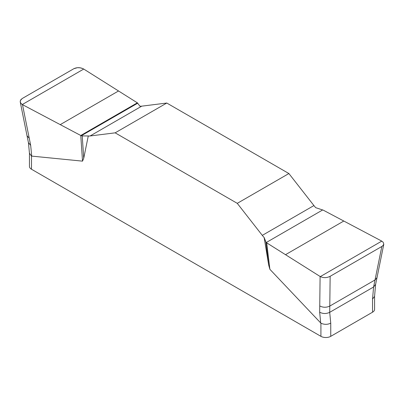 <?xml version="1.0" encoding="UTF-8"?>
<svg xmlns="http://www.w3.org/2000/svg" width="404" height="404" viewBox="0 0 404 404"><rect width="100%" height="100%" fill="white"/><g stroke="black" fill="none" stroke-linecap="round" stroke-linejoin="round"><path stroke-width="0.61" d="M383.8 244.213L377.013 277.588L375.023 279.957L381.836 246.47L382.745 245.829L383.8 244.213L383.138 242.193L381.548 241.001L323.271 210.171L315.771 207.696A17.382 10.034 60 0 1 313.923 205.565L288.89 173.538L166.776 103.035L141.743 106.156A17.382 10.034 60 0 1 139.895 106.156L137.345 102.828L80.77 135.492L22.271 104.535L20.756 103.182L20.2 101.525L20.7 99.879L22.205 98.525L73.897 68.68L77.462 67.685L80.174 67.827L82.744 68.564M88.269 135.961L82.219 135.931L83.744 158.211L88.269 135.961A17.382 10.034 -120 0 0 90.117 135.966L115.15 132.84L237.264 203.343L262.297 235.37A17.382 10.034 -120 0 0 264.145 237.502L268.67 264.984L265.898 241.976L264.145 237.502M83.744 158.211L82.522 161.146L31.502 156.085L31.502 169.246L320.912 336.335A6.954 4.015 0 0 0 330.75 336.335L372.538 312.206A6.954 4.015 0 0 0 374.579 309.368L374.579 296.314M320.912 336.335L320.912 323.18L269.887 269.322L268.67 264.984M237.264 203.343L288.89 173.538M166.776 103.035L115.15 132.84M381.836 246.47L330.144 276.311L329.79 306.075C326.376 307.671 323.028 307.631 319.746 305.949L320.099 276.477L266.696 242.834L269.887 269.322M266.696 242.834L265.898 241.976M319.746 305.949L319.66 312.211C322.947 313.893 326.296 313.933 329.704 312.337L330.75 323.18L330.75 336.335M330.144 276.311C326.861 277.952 323.579 278.053 320.306 276.604L320.099 276.477M372.538 312.206L372.538 299.051L373.584 287.007L375.023 279.957L329.79 306.075L329.704 312.337L373.584 287.007L375.609 284.371L377.013 277.588M82.219 135.931L80.77 135.492L22.493 104.656L30.679 145.369L31.714 156.161M82.522 161.146L80.77 135.492M83.941 69.18L137.345 102.828L83.941 69.18M22.493 104.656L20.902 103.379L20.245 101.965L20.382 100.495L22.205 98.525L73.897 68.68C77.179 67.231 80.457 67.357 83.734 69.054L22.271 104.535M372.538 306.53L372.538 299.051L374.569 296.41L375.609 284.371M320.912 323.18C324.225 324.71 327.503 324.71 330.75 323.18M29.462 153.358L29.462 166.408A6.954 4.015 0 0 0 31.502 169.246M29.462 153.232L31.502 156.085M320.7 323.003L319.66 312.211M29.234 138.224L27.023 135.729L20.256 102.02M29.472 153.469L28.431 142.632L30.679 145.369M90.117 135.966L141.743 106.156M81.33 135.729L137.764 103.151M60.241 124.629L118.534 90.976M313.923 205.565L262.297 235.37M322.71 209.928L266.276 242.511M381.765 241.122L320.306 276.604M343.799 221.028L285.507 254.687M28.431 142.632L27.023 135.729"/></g></svg>
